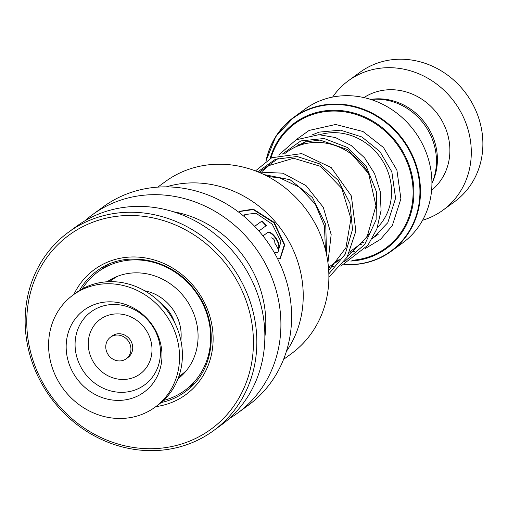 <?xml version="1.0" encoding="UTF-8"?>
<svg xmlns="http://www.w3.org/2000/svg" width="508" height="508" viewBox="0 0 508 508"><rect width="100%" height="100%" fill="white"/><g stroke="black" fill="none" stroke-linecap="round" stroke-linejoin="round"><path stroke-width="0.76" d="M370.764 99.447A58.674 53.435 53.9 0 1 372.669 99.282A58.674 53.435 53.9 0 1 424.91 125.387A58.674 53.435 53.9 0 1 431.927 183.204M174.657 322.631A38.005 34.608 -126.1 0 0 159.639 302.07M350.025 251.644L356.451 246.951A58.826 53.575 -126.1 0 0 368.903 233.686M367.392 171.323A58.826 53.575 -126.1 0 0 313.245 142.507A58.826 53.575 -126.1 0 0 287.064 151.936L284.798 153.587M344.405 264.573L354.305 264.554C368.04 263.563 380.352 259.131 391.255 251.25L402.692 242.9A82.823 75.425 -126.1 0 0 425.298 150.285A82.823 75.425 -126.1 0 0 341.865 95.847A82.823 75.425 -126.1 0 0 304.997 109.118L293.56 117.475A82.823 75.425 53.9 0 1 330.429 104.203A82.823 75.425 53.9 0 1 413.861 158.642A82.823 75.425 53.9 0 1 391.255 251.25A82.823 75.425 53.9 0 1 354.387 264.522A82.823 75.425 53.9 0 1 344.475 264.535M422.58 220.25A80.156 72.993 -126.1 0 0 443.008 210.147L454.596 201.682A80.156 72.993 -126.1 0 0 476.479 112.058A80.156 72.993 -126.1 0 0 395.732 59.379A80.156 72.993 -126.1 0 0 360.058 72.225L348.469 80.683A80.156 72.993 -126.1 0 0 332.626 97.066M431.927 183.318A57.442 52.311 -126.1 0 0 426.847 125.584A57.442 52.311 -126.1 0 0 374.955 98.933A57.442 52.311 -126.1 0 0 370.65 99.409M431.616 190.265A57.442 52.311 -126.1 0 0 444.754 126.308A57.442 52.311 -126.1 0 0 387.433 89.821A57.442 52.311 -126.1 0 0 363.938 97.593M443.008 210.147A80.156 72.993 -126.1 0 0 464.89 120.523A80.156 72.993 -126.1 0 0 384.143 67.843A80.156 72.993 -126.1 0 0 348.469 80.683M157.759 187.135L165.437 181.527A106.661 97.13 53.9 0 1 305.048 208.058A106.661 97.13 53.9 0 1 295.408 350.558A106.661 97.13 53.9 0 1 291.243 353.797L283.566 359.404M166.326 186.868A106.871 97.326 53.9 0 1 281.089 229.14A106.871 97.326 53.9 0 1 286.423 351.326M277.647 258.877L280.232 258.489L284.753 244.862L274.237 222.447L253.27 209.112L239.306 211.36L238.887 212.287M244.145 216.491L244.85 214.547L255.962 213.246L272.224 224.136L280.924 241.624L277.889 252.54L274.415 252.851M266.04 225.787A106.337 96.838 53.9 0 0 261.722 221.221L254.616 226.301M262.058 220.866A106.871 97.326 53.9 0 1 266.44 225.501L258.909 231M270.827 238.081L271.221 237.801C273.825 238.538 275.019 240.303 274.79 243.097A106.871 97.326 53.9 0 1 278.066 248.571C282.88 245.764 271.482 228.981 267.367 232.708L262.985 235.909M84.836 220.872A122.904 111.925 53.9 0 1 87.77 218.357A122.904 111.925 53.9 0 1 92.57 214.624A122.904 111.925 53.9 0 1 253.441 245.199A122.904 111.925 53.9 0 1 242.341 409.404A122.904 111.925 53.9 0 1 237.534 413.131A122.904 111.925 53.9 0 1 229.229 418.598M92.57 214.624L103.27 206.813A122.904 111.925 53.9 0 1 264.141 237.388A122.904 111.925 53.9 0 1 253.035 401.587A122.904 111.925 53.9 0 1 248.234 405.32L237.534 413.131M173.374 211.747A106.871 97.326 53.9 0 1 264.871 337.039M68.504 232.2L76.53 226.339A122.904 111.925 53.9 0 1 237.395 256.915A122.904 111.925 53.9 0 1 226.295 421.119A122.904 111.925 53.9 0 1 221.494 424.847L213.468 430.708A122.904 111.925 53.9 0 1 52.603 400.133A122.904 111.925 53.9 0 1 63.703 235.928A122.904 111.925 53.9 0 1 68.504 232.2A122.904 111.925 53.9 0 1 229.375 262.776A122.904 111.925 53.9 0 1 218.275 426.974A122.904 111.925 53.9 0 1 213.468 430.708M64.491 238.658A120.231 109.493 53.9 0 1 224.542 262.35A120.231 109.493 53.9 0 1 215.703 425.552A120.231 109.493 53.9 0 1 55.651 401.853A120.231 109.493 53.9 0 1 64.491 238.658M277.641 248.799C282.448 245.993 271.101 229.292 266.986 233.013L267.367 232.708M266.986 233.013L262.998 235.928M280.003 258.578L284.289 244.85L273.882 222.777L253.232 209.582L239.185 211.582M261.722 221.221L254.679 226.365M243.967 216.338L244.716 214.757M277.666 252.641L274.599 253.168M110.776 279.61L108.903 281.007L109.588 280.181M112.973 262.592L115.011 261.912M183.623 373.164L183.534 373.628L180.626 375.349M177.99 378.847A60.115 54.743 -126.1 0 0 190.449 364.738A60.115 54.743 -126.1 0 0 178.905 291.021A60.115 54.743 -126.1 0 0 107.105 281.781M163.532 400.431A73.476 66.91 -126.1 0 0 184.747 390.481A73.476 66.91 -126.1 0 0 201.346 372.205A73.476 66.91 -126.1 0 0 186.563 281.445A73.476 66.91 -126.1 0 0 98.082 271.805L108.337 264.42M98.082 271.805A73.476 66.91 -126.1 0 0 82.15 288.982M195.129 382.702L184.747 390.481M124.898 359.607A13.36 12.167 -126.1 0 0 126.225 358.775A13.36 12.167 -126.1 0 0 128.664 341.522A13.36 12.167 -126.1 0 0 111.798 336.366A13.36 12.167 -126.1 0 0 110.471 337.198A13.36 12.167 -126.1 0 0 108.039 354.451A13.36 12.167 -126.1 0 0 124.898 359.607M126.225 358.775L128.01 357.473A13.36 12.167 -126.1 0 0 130.442 340.22A13.36 12.167 -126.1 0 0 113.582 335.064A13.36 12.167 -126.1 0 0 112.255 335.896L110.471 337.198M155.042 407.213L157.893 405.13A69.469 63.265 -126.1 0 0 170.542 315.404A69.469 63.265 -126.1 0 0 82.855 288.601A69.469 63.265 -126.1 0 0 75.952 292.925L73.101 295.008A69.469 63.265 -126.1 0 0 60.452 384.734A69.469 63.265 -126.1 0 0 148.139 411.537A69.469 63.265 -126.1 0 0 155.042 407.213A69.469 63.265 -126.1 0 0 167.691 317.487A69.469 63.265 -126.1 0 0 80.004 290.684A69.469 63.265 -126.1 0 0 73.101 295.008M89.148 306.902A50.825 46.285 -126.1 0 0 73.152 372.91A50.825 46.285 -126.1 0 0 138.995 395.319A50.825 46.285 -126.1 0 0 154.984 329.311A50.825 46.285 -126.1 0 0 89.148 306.902M319.856 134.703A56.109 51.098 53.9 0 1 330.575 132.772A56.109 51.098 53.9 0 1 385.439 165.989A56.109 51.098 53.9 0 1 377.361 227.597M186.83 370.027A58.826 53.575 53.9 0 1 180.854 375.183L185.21 372.002M180.854 340.322A42.799 38.976 -126.1 0 0 144.678 290.786M344.659 264.446A82.512 75.146 -126.1 0 0 354.089 264.408A82.512 75.146 -126.1 0 0 419.017 179.349A82.512 75.146 -126.1 0 0 330.219 104.692A82.512 75.146 -126.1 0 0 266.065 161.023M270.065 158.604A77.794 70.847 53.9 0 1 329.33 110.407A77.794 70.847 53.9 0 1 413.048 180.797A77.794 70.847 53.9 0 1 351.834 260.991A77.794 70.847 53.9 0 1 350.755 261.055M351.904 260.312A77.038 70.161 -126.1 0 0 412.217 180.772A77.038 70.161 -126.1 0 0 329.33 111.214A77.038 70.161 -126.1 0 0 270.866 158.178M265.957 161.093A82.823 75.425 53.9 0 1 293.56 117.475L275.806 136.487L265.906 161.131M378.289 234.207A61.449 55.963 53.9 0 1 372.567 238.131M363.366 242.399A61.449 55.963 53.9 0 1 361.036 243.154M338.411 260.617A77.794 70.847 53.9 0 1 337.833 260.547M109.506 281.673L111.468 280.168A58.826 53.575 53.9 0 1 118.193 276.041M79.413 290.589A74.809 68.129 53.9 0 1 93.942 273.31A74.809 68.129 53.9 0 1 96.869 271.037C125.451 248.856 172.961 258.509 195.847 291.459C219.246 322.148 215.436 368.173 188.011 389.617A74.809 68.129 53.9 0 1 185.109 391.871A74.809 68.129 53.9 0 1 161.169 402.546M73.889 294.437A77.483 70.561 53.9 0 1 91.377 271.882A77.483 70.561 53.9 0 1 194.513 287.153A77.483 70.561 53.9 0 1 188.817 392.322A77.483 70.561 53.9 0 1 155.823 406.635M282.404 154.051L300.869 140.906L324.148 138.506L347.535 147.536L366.3 166.535L376.58 192.164L376.111 219.843L364.655 244.583L344.043 261.976M333.496 266.281L328.486 267.589M257.804 171.844L275.215 159.398L297.04 156.477L319.354 163.766L338.131 180.251L349.936 203.359L352.52 229.419L345.167 254.248L328.847 273.875M263.976 174.574L290.043 179.718L312.445 197.555L325.749 224.409L326.555 254.584M95.555 309.016A45.288 41.243 -126.1 0 0 81.305 367.836A45.288 41.243 -126.1 0 0 139.979 387.807A45.288 41.243 -126.1 0 0 154.229 328.987A45.288 41.243 -126.1 0 0 95.555 309.016M103.549 317.271A33.814 30.797 -126.1 0 0 92.907 361.188A33.814 30.797 -126.1 0 0 136.716 376.098A33.814 30.797 -126.1 0 0 147.358 332.181A33.814 30.797 -126.1 0 0 103.549 317.271M367.849 235.261L368.186 235.014M328.466 267.386L339.217 259.537M180.854 375.183L178.822 376.593M111.468 280.168L115.824 276.987M259.842 171.812L278.34 158.306M301.669 144.634L305.556 141.796M188.011 389.617L185.109 391.871M244.57 214.96L244.85 214.547M277.451 252.755L277.889 252.54M115.176 277.463A8.014 8.014 0 0 0 115.5 277.127M103.08 267.049A8.014 8.014 0 0 0 102.121 268.859M110.49 279.648A8.014 8.014 0 0 0 113.436 278.727M191.44 385.591A8.014 8.014 0 0 0 192.564 385.458M182.734 374.161A8.014 8.014 0 0 0 182.372 374.072M291.592 148.996L304.768 142.037L320.002 140.062L347.726 149.606L368.624 173.634L375.983 205.702L367.017 237.026L347.275 256.927M337.553 261.715L334.969 262.636M262.001 171.501L268.802 165.627L293.586 158.248L320.472 166.338L341.732 188.322L350.939 218.764L345.961 247.644L328.708 270.631M267.748 176.473L279.864 177.927L299.472 187.242L315.265 204.095L324.441 225.996L325.45 249.828M358.813 245.116L362.071 244.037M372.097 238.951L387.788 222.726L395.58 198.266L391.833 171.787L379.946 151.594L361.925 136.989L340.544 130.162L319.113 132.118L311.791 135.064M298.939 144.374L297.167 146.253M349.758 252.216L354.73 251.517M365.277 248.526L380.644 239.243L392.322 225.546L400.901 198.812L396.888 170.04L383.483 147.517L363.036 131.534L335.642 124.479L309.093 130.442L295.777 139.979M278.752 154.997L296.05 139.84L318.865 134.684L335.401 137.541L351.13 145.459L364.554 157.791L374.529 173.558L380.225 191.579L381.07 210.515L376.879 228.917L367.932 245.218L340.811 266.173M330.029 269.526L328.657 269.811M255.48 170.929L271.729 157.747L301.714 153.607L331.21 167.557L351.345 195.936L355.86 231.146L347.129 257.175L328.886 277.209M258.382 172.079L282.797 173.171L306.032 185.598L323.298 207.321L331.165 234.518L327.933 262.617"/></g></svg>

